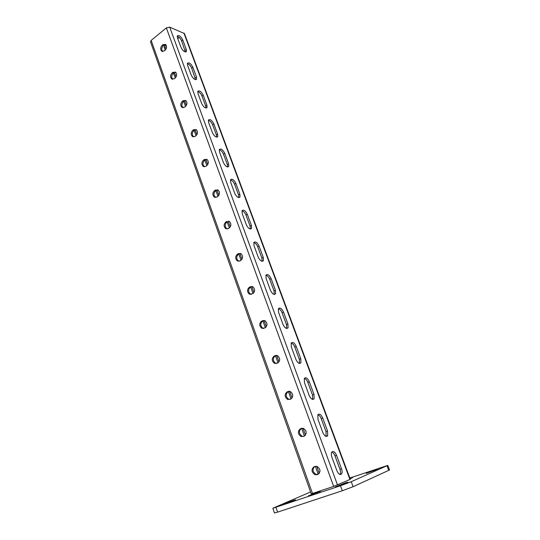 <?xml version="1.0" encoding="UTF-8"?>
<svg xmlns="http://www.w3.org/2000/svg" width="540" height="540" viewBox="0 0 540 540"><rect width="100%" height="100%" fill="white"/><g stroke="black" fill="none" stroke-linecap="round" stroke-linejoin="round"><path stroke-width="0.81" d="M345.506 482.814L335.333 486.925L344.358 483.766L347.902 482.132L345.506 482.814M310.568 491.96L272.842 508.241L340.47 485.757L351.243 481.721L387.774 465.379L349.832 478.042M275.974 507.357L277.607 512.129L342.313 490.759L340.47 485.757M351.243 481.721L353.093 486.695L388.753 470.354L386.991 465.811M277.607 512.129L274.455 512.98L272.842 508.241M387.774 465.379L389.529 469.908L388.753 470.354M353.093 486.695L342.313 490.759M350.096 478.757L352.546 477.698L349.988 478.46M370.548 471.501L366.269 473.391L377.73 469.193L370.548 471.501L370.697 471.893M315.704 492.973L308.475 495.788L320.47 491.373L315.704 492.973L315.86 493.425M290.891 501.302L283.675 504.11L295.461 499.77L290.891 501.302L291.04 501.741M305.998 431.278L305.876 430.927M165.22 50.173L164.093 47.041L165.875 44.726M339.998 474.491L340.058 474.397C340.713 473.148 340.673 471.433 339.93 469.253L335.009 455.949C334.159 453.816 333.086 452.52 331.796 452.054M326.093 436.421L326.005 431.582L321.226 418.649C320.348 416.468 319.228 415.152 317.878 414.707M274.219 294.422L274.037 290.952L269.75 279.362C268.758 277.007 267.482 275.623 265.923 275.211M262.103 261.286L261.893 258.113L257.722 246.821C256.703 244.431 255.393 243.034 253.793 242.615M288.083 327.794L287.921 323.993L283.514 312.073C281.704 308.408 279.997 307.26 278.397 308.644L278.552 312.329L282.987 324.365C284.796 328.043 286.49 329.184 288.083 327.794L286.686 328.469L286.497 324.689L282.096 312.775C281.131 310.459 279.896 309.089 278.384 308.678M299.444 363.454L299.309 359.343L294.786 347.105C293.848 344.831 292.646 343.481 291.182 343.062L291.337 347.031L295.893 359.404C297.662 363.062 299.342 364.19 300.922 362.779L300.767 358.682L296.231 346.43C294.455 342.779 292.775 341.658 291.182 343.062M312.586 399.425L312.471 394.963L307.82 382.381C306.909 380.147 305.755 378.817 304.344 378.392M177.208 36.308C179.017 36.889 180.488 38.421 181.616 40.898L185.389 51.975M187.333 63.639C189.122 64.186 190.579 65.691 191.693 68.168L195.554 79.657M230.486 179.915C232.16 180.353 233.53 181.791 234.59 184.228L238.552 194.954L238.795 197.6M241.981 210.863C243.628 211.288 244.964 212.706 246.004 215.123L250.074 226.118L250.304 229.028M219.281 149.749C220.988 150.208 222.379 151.666 223.459 154.116L227.327 164.572L227.583 166.982M208.359 120.332C210.101 120.818 211.511 122.29 212.612 124.754L216.378 134.946L216.641 137.14M197.714 91.638C199.476 92.151 200.914 93.643 202.021 96.113L205.7 106.056L205.97 108.041M341.638 473.85C340.112 475.281 338.506 474.201 336.839 470.596L331.877 457.13C331.155 455.011 331.115 453.35 331.742 452.142C333.281 450.704 334.894 451.784 336.569 455.382L341.503 468.7C342.252 470.887 342.293 472.601 341.638 473.85L340.058 474.397M327.685 435.76C326.133 437.198 324.506 436.104 322.799 432.479L317.979 419.391L317.837 414.774C319.397 413.336 321.037 414.43 322.745 418.048L327.544 430.994L327.685 435.76L326.14 436.347M275.582 293.76C273.983 295.124 272.268 293.956 270.432 290.27L266.119 278.552L265.964 275.13C267.57 273.787 269.291 274.948 271.127 278.627L275.42 290.23L275.582 293.76L274.286 294.428M263.419 260.638C261.812 261.968 260.078 260.779 258.215 257.081L254.009 245.673L253.854 242.494C255.467 241.184 257.209 242.366 259.065 246.058L263.25 257.357L263.419 260.638L262.217 261.299M314.118 398.75C312.552 400.181 310.898 399.074 309.157 395.429L304.472 382.705L304.324 378.425C305.903 377.001 307.564 378.108 309.305 381.746L313.97 394.335L314.118 398.75L312.613 399.377M151.166 40.412L166.354 27.898L169.715 27.155L184.464 33.588L350.305 479.324L333.666 486.412L311.249 493.884L150.512 41.843L151.166 40.412L312.518 493.52M181.616 40.898L182.77 39.974C180.765 36.275 178.949 34.904 177.316 35.856L177.478 37.834L180.995 47.385C182.999 51.098 184.815 52.468 186.442 51.482L185.821 51.968M182.77 39.974L186.28 49.451L186.442 51.482M191.693 68.168L192.875 67.264C190.89 63.565 189.081 62.222 187.447 63.234L187.603 65.34L191.207 75.127C193.199 78.84 195.007 80.183 196.634 79.144L195.946 79.657M192.875 67.264L196.466 76.977L196.634 79.144M234.59 184.228L235.872 183.411C233.962 179.712 232.193 178.477 230.573 179.705L230.735 182.466L234.718 193.286C236.635 196.999 238.397 198.234 240.017 196.985L239.004 197.613M235.872 183.411L239.848 194.144L240.017 196.985M246.004 215.123L247.32 214.326C245.437 210.634 243.682 209.425 242.055 210.695L242.224 213.658L246.314 224.768C248.198 228.474 249.953 229.682 251.566 228.393L250.459 229.034M247.32 214.326L251.397 225.342L251.566 228.393M223.459 154.116L224.714 153.279C222.784 149.573 221.009 148.311 219.375 149.486L219.537 152.064L223.425 162.614C225.362 166.327 227.138 167.589 228.757 166.388L227.84 166.988M224.714 153.279L228.589 163.735L228.757 166.388M212.612 124.754L213.84 123.889C211.889 120.191 210.094 118.901 208.467 120.022L208.629 122.431L212.416 132.719C214.373 136.431 216.162 137.714 217.782 136.573L216.945 137.147M213.84 123.889L217.613 134.096L217.782 136.573M202.021 96.113L203.229 95.229C201.258 91.53 199.456 90.214 197.822 91.28L197.984 93.528L201.683 103.565C203.654 107.278 205.45 108.594 207.076 107.501L206.321 108.041M203.229 95.229L206.908 105.178L207.076 107.501M258.275 257.249L257.634 255.521M270.169 289.548L269.507 287.766M282.373 322.697L281.698 320.861M294.908 356.738L294.219 354.854M307.787 391.709L307.078 389.772M321.023 427.646L320.288 425.662M334.625 464.596L333.875 462.55M179.24 37.463L177.775 38.644M246.065 224.1L246.659 225.565M234.792 193.475L235.251 194.447M240.293 253.388L238.518 254.198C236.169 256.507 236.156 258.781 238.471 261.023L239.051 261.252M252.025 286.45L250.418 287.185C247.975 289.541 248.002 291.87 250.486 294.179L251.215 294.428M266.328 326.754L264.047 320.423L262.636 321.071C260.098 323.474 260.172 325.863 262.852 328.239L263.729 328.496M276.399 355.34L275.191 355.887C272.551 358.351 272.68 360.808 275.576 363.251L276.601 363.494M289.076 391.257L288.103 391.675C285.35 394.214 285.538 396.738 288.671 399.249L289.859 399.458M302.056 428.213L301.374 428.476C298.505 431.102 298.769 433.701 302.164 436.273L303.575 436.421M314.732 466.466C312.073 469.321 312.518 471.953 316.076 474.37L318.391 474.188M227.232 228.947L226.78 228.737C224.62 226.564 224.674 224.343 226.935 222.075L228.852 221.198M215.737 197.465L215.399 197.296C213.381 195.19 213.462 193.016 215.649 190.782L217.681 189.844M204.559 166.793L204.323 166.658C202.433 164.612 202.541 162.493 204.647 160.286L206.773 159.293M193.678 136.883L193.536 136.802C191.761 134.818 191.889 132.732 193.928 130.552L196.128 129.506M183.087 107.73L183.026 107.683C181.352 105.759 181.501 103.714 183.472 101.561L185.726 100.467M171.686 78.928L172.76 79.285C171.2 77.409 171.362 75.411 173.266 73.278L175.561 72.137L172.928 72.32L172.179 72.9C170.269 75.04 170.107 77.051 171.686 78.928L174.278 78.739L175.034 78.158C176.945 76.025 177.12 74.02 175.554 72.13M162.716 51.536C161.291 49.694 161.494 47.743 163.316 45.677L165.638 44.496M240.779 260.456L239.922 260.942L237.418 260.975C235.096 258.728 235.116 256.453 237.472 254.138L238.322 253.651L240.867 253.625C243.169 255.886 243.142 258.161 240.779 260.456M252.774 293.706L249.446 294.192C246.956 291.884 246.929 289.548 249.372 287.185L252.74 286.706C255.218 289.035 255.224 291.371 252.774 293.706M265.093 327.868L261.819 328.32C259.132 325.944 259.058 323.548 261.603 321.138L264.924 320.686C267.59 323.082 267.644 325.478 265.093 327.868M277.756 362.975L274.55 363.406C271.654 360.956 271.526 358.493 274.172 356.022L277.425 355.597C280.3 358.067 280.409 360.524 277.756 362.975M290.77 399.074L287.658 399.479C284.526 396.961 284.337 394.43 287.091 391.885L290.25 391.48C293.369 394.025 293.537 396.549 290.77 399.074M304.162 436.199L301.165 436.583C297.769 433.998 297.506 431.393 300.375 428.767L303.426 428.382C306.801 430.988 307.044 433.593 304.162 436.199M317.939 474.39L315.09 474.761C311.404 472.122 311.054 469.436 314.044 466.715L316.953 466.344C320.618 469.01 320.942 471.697 317.939 474.39L318.154 474.309M226.712 221.447L225.875 221.96C223.607 224.228 223.553 226.456 225.72 228.629L228.258 228.582L229.102 228.076C231.376 225.821 231.437 223.594 229.291 221.407L227.772 221.569M215.399 190.08L214.583 190.607C212.396 192.847 212.315 195.021 214.333 197.134L216.904 197.06L217.728 196.54C219.922 194.312 220.016 192.139 218.005 190.013L215.399 190.08L216.466 190.262M204.376 159.516L203.573 160.056C201.467 162.263 201.359 164.396 203.249 166.442L205.841 166.347L206.644 165.807C208.764 163.613 208.879 161.48 206.996 159.422L204.376 159.516L205.45 159.746M193.624 129.715L192.847 130.268C190.809 132.455 190.674 134.541 192.456 136.532L195.055 136.404L195.838 135.851C197.883 133.684 198.025 131.591 196.256 129.593L193.624 129.715L194.704 129.998M183.148 100.663L182.385 101.23C180.414 103.39 180.266 105.435 181.94 107.366L184.538 107.21L185.308 106.643C187.285 104.497 187.441 102.452 185.78 100.508L183.148 100.663L184.234 100.994M162.952 44.665L162.223 45.259C160.373 47.385 160.191 49.356 161.683 51.178L164.275 50.956L165.011 50.362C166.86 48.249 167.049 46.278 165.564 44.442L162.952 44.665L164.045 45.09M339.14 485.764L338.958 485.264M164.761 45.63L166.016 49.113M174.44 72.421L176.06 76.916M184.667 100.724L186.361 105.415M195.149 129.742L196.918 134.636M205.902 159.496L207.745 164.606M216.931 190.019L218.855 195.352M228.245 221.339L230.256 226.908M239.861 253.496L241.96 259.301M251.788 286.51L253.982 292.572M276.669 355.374L279.025 361.881M289.656 391.304L292.072 398M303.007 428.261L305.498 435.146M316.744 466.283L319.309 473.371M183.917 33.068L349.947 479.513M169.715 27.155L337.514 484.967M339.93 469.253L341.503 468.7M335.009 455.949L336.569 455.382M312.471 394.963L313.97 394.335M307.82 382.381L309.305 381.746M299.309 359.343L300.767 358.682M294.786 347.105L296.231 346.43M286.497 324.689L287.921 323.993M282.096 312.775L283.514 312.073M274.037 290.952L275.42 290.23M269.75 279.362L271.127 278.627M261.893 258.113L263.25 257.357M257.722 246.821L259.065 246.058M326.005 431.582L327.544 430.994M321.226 418.649L322.745 418.048M166.354 27.898L333.666 486.412M317.918 474.35L316.94 474.741M301.84 428.247L301.347 428.389M301.374 428.476L300.375 428.767M289.049 391.271L288.036 391.48M288.103 391.675L287.091 391.885M276.115 355.455L275.09 355.597M275.191 355.887L274.172 356.022M263.534 320.618L262.501 320.686M262.636 321.071L261.603 321.138M251.296 286.72L250.25 286.72M250.418 287.185L249.372 287.185M239.375 253.712L238.322 253.651M238.518 254.198L237.472 254.138M185.119 50.369L186.28 49.451M205.7 106.056L206.908 105.178M216.378 134.946L217.613 134.096M227.327 164.572L228.589 163.735M238.552 194.954L239.848 194.144M250.074 226.118L251.397 225.342M195.284 77.875L196.466 76.977M163.316 45.677L162.223 45.259M174.015 72.698L172.928 72.32M173.266 73.278L172.179 72.9M183.472 101.561L182.385 101.23M193.928 130.552L192.847 130.268M204.647 160.286L203.573 160.056M215.649 190.782L214.583 190.607M226.935 222.075L225.875 221.96M173.495 73.103L175.25 77.969M183.701 101.385L185.531 106.461M194.164 130.383L196.067 135.675M204.89 160.124L206.881 165.632M215.892 190.627L217.971 196.371M227.185 221.927L229.351 227.914M238.781 254.05L241.029 260.293M250.681 287.044L253.031 293.551M262.906 320.935L265.356 327.719M275.474 355.752L278.026 362.833M288.387 391.554L291.053 398.932M301.671 428.362L304.445 436.064M315.347 466.27L318.222 474.248M300.922 362.779L299.457 363.433M316.076 474.37L315.09 474.761M302.164 436.273L301.165 436.583M288.671 399.249L287.658 399.479M275.576 363.251L274.55 363.406M262.852 328.239L261.819 328.32M250.486 294.179L249.446 294.192M238.471 261.023L237.418 260.975M162.635 51.536L161.683 51.178M183.026 107.683L181.94 107.366M193.536 136.802L192.456 136.532M204.323 166.658L203.249 166.442M215.399 197.296L214.333 197.134M226.78 228.737L225.72 228.629"/></g></svg>
